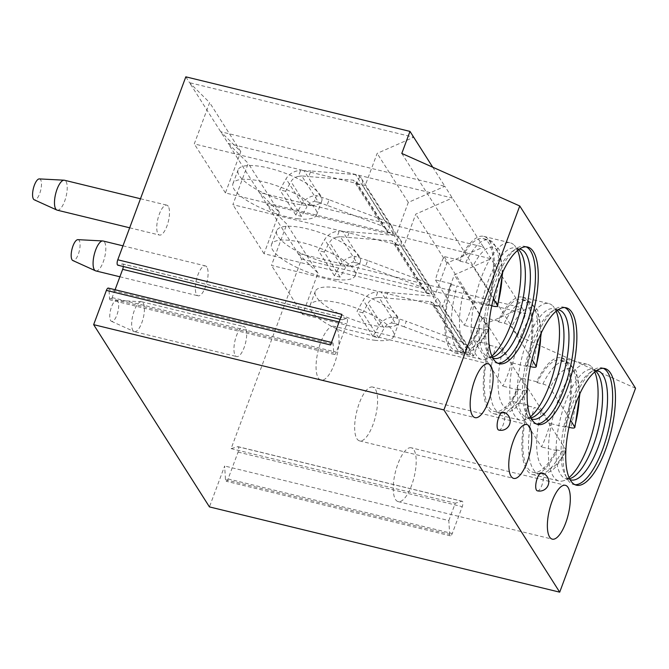 <?xml version="1.0" encoding="UTF-8"?>
<svg xmlns="http://www.w3.org/2000/svg" width="669" height="669" viewBox="0 0 669 669"><rect width="100%" height="100%" fill="white"/><g stroke="black" fill="none" stroke-linecap="round" stroke-linejoin="round"><path stroke-width="0.5" stroke-dasharray="3.35 2.51" d="M341.951 314.355A3.972 1.388 103.7 0 0 341.993 319.757A3.972 1.388 103.7 0 0 342.277 319.749L346.509 318.511A3.972 1.388 -76.3 0 1 346.793 318.503A3.972 1.388 -76.3 0 1 346.826 323.896L336.323 352.162A3.972 1.388 -76.3 0 1 334.4 354.478A3.972 1.388 -76.3 0 1 333.706 352.923L333.179 344.209A3.972 1.388 103.7 0 0 332.485 342.653A3.972 1.388 103.7 0 0 330.561 344.97M108.311 288.08A3.972 1.388 -76.3 0 1 109.005 289.635L333.179 344.209M185.823 76.835L189.544 82.688L209.64 102.6L194.278 143.902L365.207 185.514L377.157 153.385L413.71 137.262L189.544 82.688L228.137 143.442L248.232 163.345L232.871 204.647L403.8 246.259L415.75 214.139L452.303 198.007L228.137 143.442L266.73 204.187L286.834 224.098L271.472 265.401L442.401 307.012L454.343 274.884L490.904 258.761L266.73 204.187L301.602 259.079L231.106 448.631L237.746 446.7A3.972 1.388 -76.3 0 1 238.039 446.683A3.972 1.388 -76.3 0 1 238.072 452.085L228.096 478.929A3.972 1.388 -76.3 0 1 226.172 481.245A3.972 1.388 -76.3 0 1 225.478 479.698L224.65 466L209.439 506.901M342.277 319.749L118.104 265.175L122.335 263.946A3.972 1.388 -76.3 0 1 122.619 263.929A3.972 1.388 -76.3 0 1 123.297 266.521M115.076 289.727L112.149 297.596A3.972 1.388 -76.3 0 1 110.226 299.913A3.972 1.388 -76.3 0 1 109.532 298.357L109.005 289.635M206.846 267.082A15.395 5.385 103.7 0 0 205.366 265.894A15.395 5.385 103.7 0 0 197.146 277.175A15.395 5.385 103.7 0 0 196.602 294.619A15.395 5.385 103.7 0 0 198.083 295.807A15.395 5.385 103.7 0 0 206.303 284.526A15.395 5.385 103.7 0 0 206.846 267.082M245.439 327.835A15.395 5.385 103.7 0 0 243.959 326.648A15.395 5.385 103.7 0 0 235.739 337.929A15.395 5.385 103.7 0 0 235.195 355.373A15.395 5.385 103.7 0 0 236.675 356.56A15.395 5.385 103.7 0 0 244.896 345.279A15.395 5.385 103.7 0 0 245.439 327.835M168.254 206.336A15.395 5.385 103.7 0 0 166.773 205.149A15.395 5.385 103.7 0 0 158.553 216.43A15.395 5.385 103.7 0 0 158.009 233.874A15.395 5.385 103.7 0 0 159.49 235.062A15.395 5.385 103.7 0 0 167.71 223.781A15.395 5.385 103.7 0 0 168.254 206.336M134.402 331.665A15.395 5.385 -76.3 0 0 142.614 320.384A15.395 5.385 -76.3 0 0 143.158 302.94A15.395 5.385 103.7 0 0 141.686 301.752A15.395 5.385 103.7 0 0 141.326 301.694A15.395 5.385 103.7 0 0 133.323 313.51A15.395 5.385 103.7 0 0 132.922 330.469A15.395 5.385 -76.3 0 0 134.059 331.548A15.395 5.385 -76.3 0 0 134.402 331.665L236.675 356.56M116.523 300.398A10.779 3.771 103.7 0 1 117.811 301.267A10.779 3.771 -76.3 0 1 117.326 313.811A10.779 3.771 -76.3 0 1 111.439 321.296A10.779 3.771 -76.3 0 1 110.636 320.543A10.779 3.771 103.7 0 1 110.92 308.668A10.779 3.771 103.7 0 1 116.523 300.398L141.326 301.694M95.809 270.912A15.395 5.385 -76.3 0 0 104.021 259.631A15.395 5.385 -76.3 0 0 104.565 242.186A15.395 5.385 103.7 0 0 103.085 240.999M77.93 239.653A10.779 3.771 103.7 0 1 79.21 240.522A10.779 3.771 -76.3 0 1 78.725 253.066A10.779 3.771 -76.3 0 1 72.846 260.542M432.743 167.208L444.86 186.291L220.695 131.718L240.79 151.629L225.428 192.931L396.357 234.543L408.307 202.414L444.86 186.291L483.453 247.037L259.288 192.471L279.383 212.374L264.021 253.685L434.95 295.288L446.9 263.168L483.453 247.037L522.046 307.79L297.881 253.217L317.976 273.128L302.614 314.43L473.543 356.042L485.493 323.913L522.046 307.79L525.775 313.644L301.602 259.079M485.493 323.913L454.343 274.884M401.793 153.427L517.58 335.679L525.775 313.644M408.307 202.414L377.157 153.385M240.79 151.629L209.64 102.6M225.428 192.931L194.278 143.902M396.357 234.543L365.207 185.514M387.343 231.842L393.021 233.222L362.631 185.388A12.586 11.172 -32.4 0 0 361.201 178.138A12.586 11.172 -32.4 0 0 359.788 176.39L355.523 174.592L310.842 170.996L308.769 176.574L353.449 180.17L356.209 181.751L356.794 183.992L387.343 231.842L390.178 224.224L384.742 220.578L329.115 199.755L327.041 205.333L382.668 226.155L353.449 180.17M359.788 176.39L356.794 183.992M356.953 184.008L362.631 185.388M311.177 205.4A44.639 13.338 -159.6 0 0 321.747 201.026A44.639 13.338 -159.6 0 0 284.559 172.962A44.639 13.338 -159.6 0 0 238.064 169.909A44.639 13.338 -159.6 0 0 259.321 190.924A44.639 13.338 -159.6 0 0 305.7 205.283A44.639 13.338 20.4 0 0 311.177 205.4M393.021 233.222A12.586 11.172 -32.4 0 0 391.591 225.971A12.586 11.172 -32.4 0 0 390.178 224.224M387.15 231.767L386.214 228.982L382.668 226.155M384.742 220.578L355.523 174.592M327.041 205.333L318.427 202.172L301.761 175.939L308.769 176.574M301.761 175.939L298.382 176.382L300.573 170.503L310.842 170.996M298.382 176.382A9.349 8.304 -32.4 0 0 291.007 181.65L306.962 206.763A9.349 8.304 147.6 0 1 314.338 201.494L316.529 195.616A15.588 13.84 -32.4 0 0 302.02 203.92L295.773 214.958L301.527 216.363L306.962 206.763M318.427 202.172L314.338 201.494M301.527 216.363L285.571 191.25L291.007 181.65M285.571 191.25L279.818 189.845L286.073 178.807A15.588 13.84 147.6 0 1 300.573 170.503M329.115 199.755L316.529 195.616M302.02 203.92L286.073 178.807M295.773 214.958L279.818 189.845M298.232 218.83A44.639 13.338 20.4 0 1 252.949 204.028A44.639 13.338 20.4 0 1 232.946 183.674A44.639 13.338 20.4 0 1 279.441 186.735A44.639 13.338 20.4 0 1 316.629 214.799A44.639 13.338 20.4 0 1 303.325 219.189A44.639 13.338 20.4 0 1 298.232 218.83M446.9 263.168L415.75 214.139M279.383 212.374L248.232 163.345M264.021 253.685L232.871 204.647M434.95 295.288L403.8 246.259M425.944 292.587L431.614 293.975L401.224 246.142A12.586 11.172 -32.4 0 0 399.794 238.883A12.586 11.172 -32.4 0 0 398.381 237.135L394.116 235.346L349.435 231.75L347.362 237.328L392.042 240.924L394.802 242.496L395.387 244.745L425.944 292.587L428.77 284.969L423.335 281.331L367.707 260.509L365.634 266.086L421.261 286.909L392.042 240.924M398.381 237.135L395.387 244.745M395.555 244.754L401.224 246.142M349.778 266.153A44.639 13.338 -159.6 0 0 360.34 261.78A44.639 13.338 -159.6 0 0 323.152 233.715A44.639 13.338 -159.6 0 0 276.665 230.663A44.639 13.338 -159.6 0 0 297.914 251.669A44.639 13.338 -159.6 0 0 344.292 266.028A44.639 13.338 20.4 0 0 349.778 266.153M431.614 293.975A12.586 11.172 -32.4 0 0 430.184 286.717A12.586 11.172 -32.4 0 0 428.77 284.969M425.743 292.52L424.807 289.736L421.261 286.909M423.335 281.331L394.116 235.346M365.634 266.086L357.02 262.917L340.354 236.684L347.362 237.328M340.354 236.684L336.984 237.127L339.166 231.248L349.435 231.75M336.984 237.127A9.349 8.304 -32.4 0 0 329.6 242.395L345.555 267.508A9.349 8.304 147.6 0 1 352.931 262.24L355.122 256.361A15.588 13.84 -32.4 0 0 340.621 264.673L334.366 275.712L340.12 277.108L345.555 267.508M357.02 262.917L352.931 262.24M340.12 277.108L324.172 251.996L329.6 242.395M324.172 251.996L318.419 250.599L324.666 239.561A15.588 13.84 147.6 0 1 339.166 231.248M367.707 260.509L355.122 256.361M340.621 264.673L324.666 239.561M334.366 275.712L318.419 250.599M336.833 279.583A44.639 13.338 20.4 0 1 291.542 264.773A44.639 13.338 20.4 0 1 271.539 244.428A44.639 13.338 20.4 0 1 318.034 247.48A44.639 13.338 20.4 0 1 355.222 275.544A44.639 13.338 20.4 0 1 341.918 279.935A44.639 13.338 20.4 0 1 336.833 279.583M448.824 520.566L455.28 503.205L461.919 501.265A3.972 1.388 -76.3 0 1 462.204 501.257A3.972 1.388 -76.3 0 1 462.246 506.659L452.261 533.502A3.972 1.388 -76.3 0 1 450.346 535.819A3.972 1.388 -76.3 0 1 449.652 534.263L448.824 520.566L224.65 466M635.55 388.221L517.58 335.679M231.106 448.631L455.28 503.205M537.358 490.829A9.232 3.228 103.7 0 0 541.823 485.443A9.232 3.228 103.7 0 0 541.723 472.883M498.765 430.083A9.232 3.228 103.7 0 0 503.222 424.69A9.232 3.228 103.7 0 0 503.13 412.129M603.346 368.335A60.034 21.007 103.7 0 0 601.983 367.858A60.034 21.007 103.7 0 0 593.328 370.225A60.034 21.007 103.7 0 0 567.371 421.219A60.034 21.007 103.7 0 0 566.986 478.435A60.034 21.007 103.7 0 0 567.814 479.882A60.034 21.007 -76.3 0 0 573.584 484.515L576.385 485.192M575.014 484.716A60.034 21.007 -76.3 0 1 573.584 484.515M570.063 479.623A56.188 19.66 -76.3 0 1 565.589 475.584A56.188 19.66 103.7 0 1 564.82 474.237L566.986 478.435M596.606 370.576A56.188 19.66 103.7 0 0 589.473 372.959A56.188 19.66 103.7 0 0 565.18 420.684A56.188 19.66 103.7 0 0 564.82 474.237M595.728 371.195A56.188 19.66 103.7 0 0 592.575 369.522A56.188 19.66 103.7 0 0 562.579 410.699A56.188 19.66 103.7 0 0 560.597 474.371A56.188 19.66 -76.3 0 0 565.991 478.703L570.991 479.924M569.562 478.67A56.188 19.66 -76.3 0 1 565.991 478.703M596.38 371.813L591.48 366.754A60.034 21.007 103.7 0 1 593.186 368.945A60.034 21.007 -76.3 0 1 594.749 371.964M569.051 477.541A60.034 21.007 -76.3 0 1 563.758 480.668A60.034 21.007 -76.3 0 1 559.016 480.969A60.034 21.007 -76.3 0 1 553.246 476.336A60.034 21.007 103.7 0 1 555.37 408.307A60.034 21.007 103.7 0 1 587.415 364.312A60.034 21.007 103.7 0 1 591.48 366.754M536.638 381.731L537.224 382.651A57.726 20.204 -76.3 0 1 560.396 360.106A57.726 20.204 -76.3 0 1 564.971 426.329L565.556 427.248A60.034 21.007 -76.3 0 0 566.71 362.498A60.034 21.007 103.7 0 0 560.94 357.865A60.034 21.007 103.7 0 0 536.638 381.731L521.285 377.993A60.034 21.007 103.7 0 0 512.588 401.4L541.505 446.917A60.034 21.007 103.7 0 0 550.202 423.51L521.285 377.993M527.933 405.138L528.518 406.058A57.726 20.204 -76.3 0 0 533.093 472.281A57.726 20.204 -76.3 0 0 556.265 449.735L556.851 450.655A60.034 21.007 -76.3 0 1 532.541 474.522A60.034 21.007 -76.3 0 1 526.771 469.889A60.034 21.007 103.7 0 1 527.933 405.138L512.588 401.4M565.556 427.248L550.202 423.51M537.224 382.651L542.885 384.031C546.422 385.026 548.814 386.297 550.06 387.861L570.598 420.191M564.971 426.329L568.951 427.299M556.851 450.655L541.505 446.917M556.265 449.735L561.935 451.115L566.125 450.898C559.652 462.63 554.559 469.304 550.846 470.917C546.54 473.727 542.509 474.639 538.762 473.66A57.726 20.204 -76.3 0 1 534.188 407.438C537.7 408.425 540.092 409.696 541.355 411.268L565.89 449.894M528.518 406.058L534.188 407.438M411.276 447.795A27.705 9.692 -76.3 0 0 396.483 468.099A27.705 9.692 -76.3 0 0 395.504 499.492A27.705 9.692 103.7 0 0 398.172 501.633A27.705 9.692 103.7 0 0 412.957 481.329A27.705 9.692 103.7 0 0 413.935 449.928A27.705 9.692 -76.3 0 0 411.276 447.795L565.389 485.309M564.753 307.581A60.034 21.007 103.7 0 0 563.39 307.104A60.034 21.007 103.7 0 0 554.735 309.471A60.034 21.007 103.7 0 0 528.778 360.466A60.034 21.007 103.7 0 0 528.393 417.69A60.034 21.007 103.7 0 0 529.221 419.129A60.034 21.007 -76.3 0 0 534.991 423.761L537.792 424.447M536.421 423.97A60.034 21.007 -76.3 0 1 534.991 423.761M531.462 418.878A56.188 19.66 -76.3 0 1 526.996 414.839A56.188 19.66 103.7 0 1 526.219 413.484L528.393 417.69M558.013 309.831A56.188 19.66 103.7 0 0 550.88 312.206A56.188 19.66 103.7 0 0 526.578 359.93A56.188 19.66 103.7 0 0 526.219 413.484M557.135 310.449A56.188 19.66 103.7 0 0 553.974 308.777A56.188 19.66 103.7 0 0 523.986 349.954A56.188 19.66 103.7 0 0 521.996 413.618A56.188 19.66 -76.3 0 0 527.398 417.958L532.399 419.17M530.969 417.924A56.188 19.66 -76.3 0 1 527.398 417.958M557.787 311.06L552.887 306.009A60.034 21.007 103.7 0 1 554.593 308.192A60.034 21.007 -76.3 0 1 556.156 311.219M530.458 416.795A60.034 21.007 -76.3 0 1 525.157 419.915A60.034 21.007 -76.3 0 1 520.423 420.216A60.034 21.007 -76.3 0 1 514.653 415.583A60.034 21.007 103.7 0 1 516.777 347.554A60.034 21.007 103.7 0 1 548.823 303.559A60.034 21.007 103.7 0 1 552.887 306.009M498.037 320.986L498.622 321.906A57.726 20.204 -76.3 0 1 521.803 299.361A57.726 20.204 -76.3 0 1 526.378 365.583L526.955 366.503A60.034 21.007 -76.3 0 0 528.117 301.752A60.034 21.007 103.7 0 0 522.347 297.12A60.034 21.007 103.7 0 0 498.037 320.986L482.692 317.248A60.034 21.007 103.7 0 0 473.986 340.655L502.904 386.172A60.034 21.007 103.7 0 0 511.609 362.765L482.692 317.248M489.34 344.393L489.917 345.313A57.726 20.204 -76.3 0 0 494.491 411.535A57.726 20.204 -76.3 0 0 517.672 388.99L518.258 389.91A60.034 21.007 -76.3 0 1 493.948 413.777A60.034 21.007 -76.3 0 1 488.178 409.144A60.034 21.007 103.7 0 1 489.34 344.393L473.986 340.655M526.955 366.503L511.609 362.765M498.622 321.906L504.292 323.286C507.83 324.273 510.221 325.552 511.467 327.108L532.006 359.437M526.378 365.583L530.358 366.553M518.258 389.91L502.904 386.172M517.672 388.99L523.342 390.37L527.532 390.152C521.059 401.877 515.966 408.55 512.253 410.172C507.938 412.982 503.916 413.894 500.161 412.915A57.726 20.204 -76.3 0 1 495.587 346.693C499.107 347.671 501.491 348.95 502.762 350.514L527.297 389.141M489.917 345.313L495.587 346.693M372.683 387.042A27.705 9.692 -76.3 0 0 357.89 407.346A27.705 9.692 -76.3 0 0 356.912 438.747A27.705 9.692 103.7 0 0 359.571 440.888A27.705 9.692 103.7 0 0 374.364 420.575A27.705 9.692 103.7 0 0 375.342 389.182A27.705 9.692 -76.3 0 0 372.683 387.042L526.796 424.556M526.16 246.836A60.034 21.007 103.7 0 0 524.789 246.359A60.034 21.007 103.7 0 0 516.142 248.726A60.034 21.007 103.7 0 0 490.185 299.72A60.034 21.007 103.7 0 0 489.8 356.937A60.034 21.007 103.7 0 0 490.628 358.383A60.034 21.007 -76.3 0 0 496.398 363.016L499.199 363.702M497.828 363.217A60.034 21.007 -76.3 0 1 496.398 363.016M492.869 358.124A56.188 19.66 -76.3 0 1 488.403 354.085A56.188 19.66 103.7 0 1 487.626 352.739L489.8 356.937M519.412 249.077A56.188 19.66 103.7 0 0 512.278 251.46A56.188 19.66 103.7 0 0 487.985 299.185A56.188 19.66 103.7 0 0 487.626 352.739M518.542 249.696A56.188 19.66 103.7 0 0 515.381 248.023A56.188 19.66 103.7 0 0 485.393 289.2A56.188 19.66 103.7 0 0 483.403 352.872A56.188 19.66 -76.3 0 0 488.805 357.204L493.806 358.425M492.376 357.171A56.188 19.66 -76.3 0 1 488.805 357.204M519.194 250.315L514.294 245.255A60.034 21.007 103.7 0 1 516 247.446A60.034 21.007 -76.3 0 1 517.563 250.465M491.866 356.042A60.034 21.007 -76.3 0 1 486.564 359.169A60.034 21.007 -76.3 0 1 481.831 359.47A60.034 21.007 -76.3 0 1 476.06 354.838A60.034 21.007 103.7 0 1 478.176 286.809A60.034 21.007 103.7 0 1 510.23 242.814A60.034 21.007 103.7 0 1 514.294 245.255M459.444 260.233L460.029 261.153A57.726 20.204 -76.3 0 1 483.202 238.607A57.726 20.204 -76.3 0 1 487.776 304.83L488.362 305.75A60.034 21.007 -76.3 0 0 489.524 240.999A60.034 21.007 103.7 0 0 483.754 236.366A60.034 21.007 103.7 0 0 459.444 260.233L444.099 256.503A60.034 21.007 103.7 0 0 435.394 279.901L464.311 325.418A60.034 21.007 103.7 0 0 473.016 302.02L444.099 256.503M450.739 283.639L451.324 284.559A57.726 20.204 -76.3 0 0 455.898 350.782A57.726 20.204 -76.3 0 0 479.071 328.236L479.656 329.156A60.034 21.007 -76.3 0 1 455.355 353.023A60.034 21.007 -76.3 0 1 449.585 348.39A60.034 21.007 103.7 0 1 450.739 283.639L435.394 279.901M488.362 305.75L473.016 302.02M460.029 261.153L465.699 262.532C469.237 263.527 471.62 264.807 472.866 266.362L493.413 298.692M487.776 304.83L491.757 305.8M479.656 329.156L464.311 325.418M479.071 328.236L484.741 329.616L488.939 329.399C482.466 341.131 477.373 347.805 473.652 349.427C469.345 352.228 465.323 353.14 461.568 352.162A57.726 20.204 -76.3 0 1 456.994 285.939C460.515 286.926 462.898 288.197 464.169 289.769L488.704 328.395M451.324 284.559L456.994 285.939M334.082 326.296A27.705 9.692 -76.3 0 0 319.297 346.601A27.705 9.692 -76.3 0 0 318.319 377.993A27.705 9.692 103.7 0 0 320.978 380.134A27.705 9.692 103.7 0 0 335.771 359.83A27.705 9.692 103.7 0 0 336.75 328.429A27.705 9.692 -76.3 0 0 334.082 326.296L488.203 363.811M317.976 273.128L286.834 224.098M302.614 314.43L271.472 265.401M473.543 356.042L442.401 307.012M464.537 353.341L470.207 354.721A12.586 11.172 -32.4 0 0 468.777 347.47A12.586 11.172 -32.4 0 0 467.372 345.722L464.336 353.265L433.989 305.49L433.395 303.249L430.635 301.669L385.954 298.073L388.028 292.495L432.709 296.091L436.982 297.889L433.989 305.49M434.148 305.507L439.817 306.887A12.586 11.172 -32.4 0 0 438.387 299.637A12.586 11.172 -32.4 0 0 436.982 297.889M470.207 354.721L439.817 306.887M388.371 326.898A44.639 13.338 -159.6 0 0 398.933 322.525A44.639 13.338 -159.6 0 0 361.745 294.46A44.639 13.338 -159.6 0 0 315.258 291.408A44.639 13.338 -159.6 0 0 336.507 312.423A44.639 13.338 -159.6 0 0 382.894 326.781A44.639 13.338 20.4 0 0 388.371 326.898M464.336 353.265L463.408 350.481L459.854 347.654L404.227 326.832L406.3 321.254L393.715 317.114A15.588 13.84 -32.4 0 0 379.214 325.418L372.968 336.457L378.721 337.862L384.148 328.262A9.349 8.304 147.6 0 1 391.532 322.993L393.715 317.114M467.372 345.722L461.928 342.076L432.709 296.091M397.687 318.093L381.021 291.86L388.028 292.495M461.928 342.076L406.3 321.254M391.532 322.993L395.613 323.671L378.947 297.437L375.577 297.881L377.759 292.002L381.021 291.86M378.947 297.437L385.954 298.073M375.577 297.881A9.349 8.304 -32.4 0 0 368.193 303.149L384.148 328.262M378.721 337.862L362.765 312.749L368.193 303.149M362.765 312.749L357.012 311.344L363.259 300.306A15.588 13.84 147.6 0 1 377.759 292.002M379.214 325.418L363.259 300.306M372.968 336.457L357.012 311.344M375.426 340.329A44.639 13.338 20.4 0 1 330.135 325.527A44.639 13.338 20.4 0 1 310.14 305.173A44.639 13.338 20.4 0 1 356.627 308.233A44.639 13.338 20.4 0 1 393.815 336.298A44.639 13.338 20.4 0 1 380.51 340.68A44.639 13.338 20.4 0 1 375.426 340.329M395.613 323.671L404.227 326.832M57.208 210.166A15.395 5.385 -76.3 0 0 65.428 198.885A15.395 5.385 -76.3 0 0 65.972 181.441A15.395 5.385 103.7 0 0 64.492 180.254M39.337 178.907A10.779 3.771 103.7 0 1 40.617 179.769A10.779 3.771 -76.3 0 1 40.132 192.312A10.779 3.771 -76.3 0 1 34.253 199.797M320.501 196.594L303.835 170.361M359.094 257.339L342.428 231.114M237.746 446.7L461.919 501.265M238.072 452.085L462.246 506.659M228.096 478.929L452.261 533.502M225.478 479.698L449.652 534.263M542.885 384.031A57.726 20.204 -76.3 0 1 566.066 361.486A57.726 20.204 -76.3 0 1 570.64 427.708M561.935 451.115A57.726 20.204 -76.3 0 1 538.762 473.66L533.093 472.281M579.371 394.785A51.563 18.046 103.7 0 0 550.06 387.861M541.355 411.268A51.563 18.046 103.7 0 0 540.828 465.014A51.563 18.046 103.7 0 0 565.874 450.204M504.292 323.286A57.726 20.204 -76.3 0 1 527.473 300.741A57.726 20.204 -76.3 0 1 532.047 366.963M523.342 390.37A57.726 20.204 -76.3 0 1 500.161 412.915L494.491 411.535M540.778 334.032A51.563 18.046 103.7 0 0 511.467 327.108M502.762 350.514A51.563 18.046 103.7 0 0 502.235 404.268A51.563 18.046 103.7 0 0 527.281 389.458M465.699 262.532A57.726 20.204 -76.3 0 1 488.872 239.987A57.726 20.204 -76.3 0 1 493.446 306.21M484.741 329.616A57.726 20.204 -76.3 0 1 461.568 352.162L455.898 350.782M502.176 273.287A51.563 18.046 103.7 0 0 472.866 266.362M464.169 289.769A51.563 18.046 103.7 0 0 463.642 343.515A51.563 18.046 103.7 0 0 488.688 328.705M459.854 347.654L430.635 301.669M122.335 263.946L346.509 318.511M339.099 322.015L346.826 323.896M112.149 297.596L336.323 352.162M109.532 298.357L333.706 352.923M332.485 342.653L331.515 342.419M141.686 301.752L243.959 326.648M111.439 321.296L134.059 331.548M122.962 245.841L205.366 265.894M119.893 276.774L198.083 295.807M391.591 225.971L361.201 178.138M386.214 228.99L356.201 181.751M316.629 214.799L321.747 201.026M232.946 183.674L238.064 169.909M430.184 286.717L399.794 238.883M424.807 289.736L394.794 242.504M355.222 275.544L360.34 261.78M271.539 244.428L276.665 230.663M462.204 501.257L238.039 446.683M450.346 535.819L226.172 481.245M601.983 367.858L604.784 368.535M589.473 372.959L593.328 370.225M592.575 369.522L597.568 370.743M570.431 478.427L563.758 480.668M560.94 357.865L587.415 364.312M532.541 474.522L559.016 480.969M560.396 360.106L566.066 361.486L576.235 370.869L579.923 393.581M398.172 501.633L552.285 539.147M563.39 307.104L566.191 307.79M550.88 312.206L554.735 309.471M553.974 308.777L558.975 309.99M531.83 417.673L525.157 419.915M522.347 297.12L548.823 303.559M493.948 413.777L520.423 420.216M521.803 299.361L527.473 300.741L537.642 310.115L541.33 332.836M359.571 440.888L513.692 478.402M524.789 246.359L527.598 247.037M512.278 251.46L516.142 248.726M515.381 248.023L520.382 249.244M493.237 356.928L486.564 359.169M483.754 236.366L510.23 242.814M455.355 353.023L481.831 359.47M483.202 238.607L488.872 239.987L499.049 249.37L502.728 272.082M320.978 380.134L475.099 417.648M463.4 350.489L433.387 303.249M468.777 347.47L438.387 299.637M393.815 336.298L398.933 322.525M310.14 305.173L315.258 291.408M341.993 319.757L340.111 319.297M346.793 318.503L122.619 263.929M334.4 354.478L110.226 299.913M140.482 198.752L166.773 205.149M129.677 227.803L159.49 235.062"/><path stroke-width="1" d="M409.988 131.4L401.793 153.427L519.763 205.977L443.915 409.921L93.652 324.657L106.396 290.396L330.561 344.97L341.951 314.355L117.777 259.789L185.823 76.835L409.988 131.4L432.743 167.208M106.396 290.396A3.972 1.388 -76.3 0 1 108.311 288.08L331.515 342.419M118.104 265.175A3.972 1.388 -76.3 0 1 117.819 265.183A3.972 1.388 -76.3 0 1 117.777 259.789M123.297 266.521A3.972 1.388 -76.3 0 1 122.661 269.331L115.076 289.727M93.652 324.657L209.439 506.901L559.702 592.165L635.55 388.221L519.763 205.977M122.962 245.841L103.085 240.999A15.395 5.385 103.7 0 0 102.733 240.949A15.395 5.385 103.7 0 0 94.73 252.765A15.395 5.385 103.7 0 0 94.329 269.724A15.395 5.385 -76.3 0 0 95.466 270.794A15.395 5.385 -76.3 0 0 95.809 270.912L119.893 276.774M95.466 270.794L72.846 260.542A10.779 3.771 -76.3 0 1 72.043 259.798A10.779 3.771 103.7 0 1 72.327 247.923A10.779 3.771 103.7 0 1 77.93 239.653L102.733 240.949M443.915 409.921L559.702 592.165M610.554 373.168A60.034 21.007 103.7 0 0 604.784 368.535A60.034 21.007 103.7 0 0 572.739 412.53A60.034 21.007 103.7 0 0 570.615 480.559A60.034 21.007 103.7 0 0 576.385 485.192A60.034 21.007 103.7 0 0 608.43 441.197A60.034 21.007 103.7 0 0 610.554 373.168M549.625 537.015A27.705 9.692 103.7 0 0 552.285 539.147A27.705 9.692 103.7 0 0 567.078 518.843A27.705 9.692 103.7 0 0 568.056 487.45A27.705 9.692 103.7 0 0 565.389 485.309A27.705 9.692 103.7 0 0 550.604 505.613A27.705 9.692 103.7 0 0 549.625 537.015M571.962 312.423A60.034 21.007 103.7 0 0 566.191 307.79A60.034 21.007 103.7 0 0 534.138 351.785A60.034 21.007 103.7 0 0 532.022 419.814A60.034 21.007 103.7 0 0 537.792 424.447A60.034 21.007 103.7 0 0 569.837 380.452A60.034 21.007 103.7 0 0 571.962 312.423M511.024 476.261A27.705 9.692 103.7 0 0 513.692 478.402A27.705 9.692 103.7 0 0 528.485 458.098A27.705 9.692 103.7 0 0 529.463 426.697A27.705 9.692 103.7 0 0 526.796 424.556A27.705 9.692 103.7 0 0 512.002 444.868A27.705 9.692 103.7 0 0 511.024 476.261M533.369 251.669A60.034 21.007 103.7 0 0 527.598 247.037A60.034 21.007 103.7 0 0 495.545 291.04A60.034 21.007 103.7 0 0 493.429 359.061A60.034 21.007 103.7 0 0 499.199 363.702A60.034 21.007 103.7 0 0 531.245 319.698A60.034 21.007 103.7 0 0 533.369 251.669M472.431 415.516A27.705 9.692 103.7 0 0 475.099 417.648A27.705 9.692 103.7 0 0 489.884 397.344A27.705 9.692 103.7 0 0 490.862 365.951A27.705 9.692 103.7 0 0 488.203 363.811A27.705 9.692 103.7 0 0 473.409 384.115A27.705 9.692 103.7 0 0 472.431 415.516M541.723 472.883A9.232 3.228 103.7 0 0 537.266 478.268A9.232 3.228 103.7 0 0 537.358 490.829A9.232 9.232 0 0 0 548.195 485.075A9.232 9.232 0 0 0 541.723 472.883M503.13 412.129A9.232 3.228 103.7 0 0 498.664 417.515A9.232 3.228 103.7 0 0 498.765 430.083A9.232 9.232 0 0 0 509.602 424.322A9.232 9.232 0 0 0 503.13 412.129M575.014 484.716A60.034 21.007 -76.3 0 0 606.214 438.563A60.034 21.007 -76.3 0 0 607.753 372.491A60.034 21.007 103.7 0 0 603.346 368.335M596.606 370.576A56.188 19.66 103.7 0 1 597.568 370.743A56.188 19.66 103.7 0 1 602.97 375.075A56.188 19.66 -76.3 0 1 600.979 438.747A56.188 19.66 -76.3 0 1 570.991 479.924A56.188 19.66 -76.3 0 1 570.063 479.623M569.562 478.67A56.188 19.66 -76.3 0 0 570.431 478.427A56.188 19.66 -76.3 0 0 597.643 431.689A56.188 19.66 -76.3 0 0 597.969 373.862A56.188 19.66 103.7 0 0 596.38 371.813A56.188 19.66 103.7 0 0 595.728 371.195M594.749 371.964A60.034 21.007 -76.3 0 1 593.629 427.608A60.034 21.007 -76.3 0 1 569.051 477.541M570.598 420.191L574.872 427.391L579.923 393.581M579.371 394.785A51.563 18.046 103.7 0 1 574.679 426.613C575.307 428.026 573.96 428.394 570.64 427.708L568.951 427.299M565.815 451.525L565.89 449.894M536.421 423.97A60.034 21.007 -76.3 0 0 567.621 377.809A60.034 21.007 -76.3 0 0 569.16 311.737A60.034 21.007 103.7 0 0 564.753 307.581M558.013 309.831A56.188 19.66 103.7 0 1 558.975 309.99A56.188 19.66 103.7 0 1 564.377 314.33A56.188 19.66 -76.3 0 1 562.386 377.993A56.188 19.66 -76.3 0 1 532.399 419.17A56.188 19.66 -76.3 0 1 531.462 418.878M530.969 417.924A56.188 19.66 -76.3 0 0 531.83 417.673A56.188 19.66 -76.3 0 0 559.05 370.935A56.188 19.66 -76.3 0 0 559.376 313.117A56.188 19.66 103.7 0 0 557.787 311.06A56.188 19.66 103.7 0 0 557.135 310.449M556.156 311.219A60.034 21.007 -76.3 0 1 555.036 366.855A60.034 21.007 -76.3 0 1 530.458 416.795M532.006 359.437L536.279 366.637L541.33 332.836M540.778 334.032A51.563 18.046 103.7 0 1 536.086 365.859C536.714 367.273 535.367 367.641 532.047 366.963L530.358 366.553M527.222 390.771L527.297 389.141M497.828 363.217A60.034 21.007 -76.3 0 0 529.028 317.064A60.034 21.007 -76.3 0 0 530.559 250.992A60.034 21.007 103.7 0 0 526.16 246.836M519.412 249.077A56.188 19.66 103.7 0 1 520.382 249.244A56.188 19.66 103.7 0 1 525.784 253.576A56.188 19.66 -76.3 0 1 523.794 317.248A56.188 19.66 -76.3 0 1 493.806 358.425A56.188 19.66 -76.3 0 1 492.869 358.124M492.376 357.171A56.188 19.66 -76.3 0 0 493.237 356.928A56.188 19.66 -76.3 0 0 520.457 310.19A56.188 19.66 -76.3 0 0 520.783 252.364A56.188 19.66 103.7 0 0 519.194 250.315A56.188 19.66 103.7 0 0 518.542 249.696M517.563 250.465A60.034 21.007 -76.3 0 1 516.443 306.109A60.034 21.007 -76.3 0 1 491.866 356.042M493.413 298.692L497.686 305.892L502.728 272.082M502.176 273.287A51.563 18.046 103.7 0 1 497.485 305.114C498.121 306.527 496.774 306.895 493.446 306.21L491.757 305.8M488.629 330.026L488.704 328.395M140.482 198.752L64.492 180.254A15.395 5.385 103.7 0 0 64.14 180.195A15.395 5.385 103.7 0 0 56.129 192.011A15.395 5.385 103.7 0 0 55.736 208.979A15.395 5.385 -76.3 0 0 56.873 210.049A15.395 5.385 -76.3 0 0 57.208 210.166L129.677 227.803M56.873 210.049L34.253 199.797A10.779 3.771 -76.3 0 1 33.45 199.044A10.779 3.771 103.7 0 1 33.726 187.178A10.779 3.771 103.7 0 1 39.337 178.907L64.14 180.195M122.661 269.331L339.099 322.015M340.111 319.297L117.819 265.183"/></g></svg>
